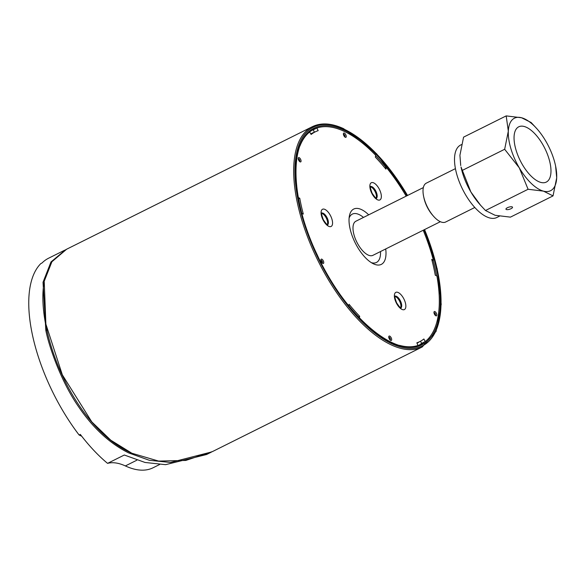 <?xml version="1.0" encoding="UTF-8"?>
<svg xmlns="http://www.w3.org/2000/svg" width="586" height="586" viewBox="0 0 586 586"><rect width="100%" height="100%" fill="white"/><g stroke="black" fill="none" stroke-linecap="round" stroke-linejoin="round"><path stroke-width="0.88" d="M81.718 436.218L79.125 435.017L80.326 434.416A123.082 54.747 63.5 0 0 107.568 463.365A83.761 37.255 -116.5 0 1 125.36 465.929A111.076 49.407 63.5 0 0 153.114 467.753L159.582 464.53M64.68 250.193L48.623 258.199A123.082 54.747 63.5 0 0 42.009 262.997L40.808 263.597A123.082 54.747 63.5 0 0 79.125 435.017M65.698 249.687L50.989 261.942L43.027 282.254L45.818 330.248C48.411 344.129 60.036 380.116 78.487 406.618C93.057 428.088 109.758 443.507 128.59 452.883L149.386 460.303L170.57 462.464L211.832 451.894M211.128 452.245L206.565 454.516L165.589 464.669L145.042 462.464L124.313 455.014L107.568 463.365M66.277 249.394L312.345 126.693A123.082 54.747 63.5 0 0 306.053 232.818A123.082 54.747 63.5 0 0 391.441 344.971A123.082 54.747 63.5 0 0 422.198 346.993L212.623 451.498L185.813 460.435L158.608 461.079L131.872 453.242L110.783 440.196L91.804 421.905L62.314 374.82L45.876 324.087L44.228 281.595C35.182 328.658 72.019 426.667 131.367 453.007L131.623 453.125M419.459 341.755A117.383 52.205 -116.5 0 1 417.042 343.191M310.829 133.864A117.383 52.205 -116.5 0 1 312.001 133.242L311.525 133.476A117.383 52.205 63.5 0 0 310.814 133.842M312.001 133.242A117.383 52.205 -116.5 0 1 314.887 132.033M349.102 218.065A27.022 12.02 -116.5 0 1 363.496 217.428M380.512 251.548A27.022 12.02 -116.5 0 1 371.341 262.653M423.348 187.579L355.878 221.222A19.06 8.482 63.5 0 0 354.904 237.66A19.06 8.482 63.5 0 0 368.125 255.035A19.06 8.482 63.5 0 0 372.894 255.342L440.357 221.698M394.986 296.509A6.6 2.937 -116.5 0 1 399.564 301.131A6.6 2.937 -116.5 0 1 400.59 307.753M321.692 213.407A6.6 2.937 -116.5 0 1 326.27 218.021A6.6 2.937 -116.5 0 1 327.296 224.643M370.477 186.875A6.6 2.937 -116.5 0 1 375.055 191.497A6.6 2.937 -116.5 0 1 376.087 198.119M314.44 132.194L313.246 129.836L316.85 128.034L318.176 130.641A117.171 52.117 63.5 0 0 315.224 131.865L312.096 133.425A117.171 52.117 63.5 0 0 310.924 134.055M315.224 131.865A117.171 52.117 63.5 0 0 311.129 134.472L309.635 131.953M384.958 167.94L386.255 167.296L385.925 169.134A117.171 52.117 63.5 0 0 375.348 157.136L375.677 155.297A120.086 53.407 -116.5 0 0 316.85 128.034M298.552 198.837L299.761 198.229A117.171 52.117 63.5 0 0 303.299 214.058L301.893 213.407M417.972 345.513L416.851 342.81A117.171 52.117 63.5 0 0 419.803 341.587A117.171 52.117 63.5 0 0 423.89 338.979L425.216 341.587A120.086 53.407 -116.5 0 0 436.914 275.984L435.266 275.215A117.171 52.117 63.5 0 0 431.728 259.393L433.376 260.155L432.094 260.799M358.434 316.931L359.679 316.308L359.386 317.934M313.246 129.836A120.086 53.407 63.5 0 0 312.045 130.282M419.151 345.073A120.086 53.407 63.5 0 0 421.605 343.381L420.506 341.22M425.216 341.587L421.605 343.381M44.36 280.899L51.883 261.781L66.643 249.211M348.817 305.892L349.095 304.317A117.171 52.117 63.5 0 0 359.679 316.308M386.255 167.296A120.086 53.407 -116.5 0 1 406.193 196.134M423.209 230.254A120.086 53.407 -116.5 0 1 433.376 260.155M300.025 145.753A120.086 53.407 -116.5 0 1 309.811 131.865M298.311 197.563L299.761 198.229M418.17 345.41A120.086 53.407 -116.5 0 1 399.564 345.366M368.697 214.835A30.919 13.756 63.5 0 0 349.424 215.751A30.919 13.756 63.5 0 0 355.424 243.3A30.919 13.756 63.5 0 0 373.377 263.788A30.919 13.756 63.5 0 0 385.713 248.955M516.039 150.075A30.882 13.734 -116.5 0 1 518.735 126.81A30.882 13.734 -116.5 0 1 544.804 148.317A30.882 13.734 -116.5 0 1 546.291 182.085A30.882 13.734 -116.5 0 1 516.039 150.075M499.47 216.19L496.803 217.516A40.507 18.02 -116.5 0 1 462.603 189.307A40.507 18.02 -116.5 0 1 460.655 145.013L461.497 144.596M480.571 205.261L479.458 203.994A40.507 18.02 -116.5 0 1 470.873 191.966A40.507 18.02 -116.5 0 1 461.021 167.01L470.873 191.966L480.571 205.261L485.486 210.513L495.06 215.274L510.435 217.135L553.038 195.892L543.464 191.139L528.089 189.271L485.486 210.513M511.988 206.829A3.428 1.121 -16.6 0 1 512.523 207.224A3.428 1.121 -16.6 0 1 509.556 209.275A3.428 1.121 -16.6 0 1 505.952 209.187A3.428 1.121 -16.6 0 1 508.128 207.4A3.428 1.121 -16.6 0 1 511.988 206.829M528.089 189.271L519.277 167.823L504.663 149.269L508.326 131.139L506.187 115.896L463.577 137.139L459.922 155.275L460.721 165.56M504.663 149.269L462.061 170.519M555.601 166.021L556.7 177.756A40.507 18.02 63.5 0 0 555.601 166.021A40.507 18.02 63.5 0 0 545.749 141.072A40.507 18.02 63.5 0 0 537.157 129.037A40.507 18.02 63.5 0 0 521.562 117.757A40.507 18.02 63.5 0 0 508.326 131.139A40.507 18.02 63.5 0 0 519.277 167.823A40.507 18.02 63.5 0 0 543.464 191.139A40.507 18.02 63.5 0 0 556.7 177.756L553.038 195.892M506.187 115.896L521.562 117.757L531.136 122.518L537.157 129.037M474.799 207.481L445.668 222.006A21.704 9.654 -116.5 0 1 433.493 216.197L432.578 215.15A19.06 8.482 -116.5 0 1 423.898 197.746L423.612 196.376A21.704 9.654 -116.5 0 1 426.3 183.154L455.432 168.629M433.493 216.197A21.704 9.654 -116.5 0 1 423.612 196.376M47.048 330.123L45.818 330.248M125.36 465.929L136.868 460.193M343.564 134.172A1.502 0.667 -116.5 0 1 344.678 135.227A1.502 0.667 -116.5 0 1 344.876 136.802M434.138 312.675A1.502 0.667 -116.5 0 1 435.273 313.759A1.502 0.667 -116.5 0 1 435.449 315.305M375.619 155.612A120.086 53.407 -116.5 0 1 386.013 167.413M309.569 131.982A120.086 53.407 -116.5 0 1 313.686 129.381A120.086 53.407 -116.5 0 1 316.616 128.158M424.975 341.704A120.086 53.407 -116.5 0 1 420.858 344.312A120.086 53.407 -116.5 0 1 417.928 345.535M407.043 195.709A120.987 53.809 63.5 0 0 344.238 130.202A120.987 53.809 63.5 0 0 302.889 217.391A120.987 53.809 63.5 0 0 406.889 347.205A120.987 53.809 63.5 0 0 424.052 229.829M433.135 260.279A120.086 53.407 -116.5 0 1 436.629 275.852M424.535 229.587A122.188 54.344 -116.5 0 1 407.343 348.311A122.188 54.344 -116.5 0 1 302.259 217.26A122.188 54.344 -116.5 0 1 344.004 129.147A122.188 54.344 -116.5 0 1 407.526 195.468M434.453 314.206A2.403 1.069 63.5 0 0 436.804 315.29A2.403 1.069 63.5 0 0 434.922 311.584A2.403 1.069 63.5 0 0 434.453 314.206M298.692 160.264A2.403 1.069 63.5 0 0 301.043 161.355A2.403 1.069 63.5 0 0 299.16 157.649A2.403 1.069 63.5 0 0 298.692 160.264M389.25 338.781A2.454 1.091 63.5 0 0 391.653 339.895A2.454 1.091 63.5 0 0 389.727 336.108A2.454 1.091 63.5 0 0 389.25 338.781M323.062 219.911A9.618 4.278 63.5 0 0 332.467 224.27A9.618 4.278 63.5 0 0 324.93 209.414A9.618 4.278 63.5 0 0 323.062 219.911M396.356 303.013A9.618 4.278 63.5 0 0 405.761 307.372A9.618 4.278 63.5 0 0 398.224 292.524A9.618 4.278 63.5 0 0 396.356 303.013M371.846 193.38A9.618 4.278 63.5 0 0 381.252 197.746A9.618 4.278 63.5 0 0 373.721 182.891A9.618 4.278 63.5 0 0 371.846 193.38M321.384 261.803A2.403 1.069 63.5 0 0 323.736 262.887A2.403 1.069 63.5 0 0 321.853 259.18A2.403 1.069 63.5 0 0 321.384 261.803M343.879 135.703A2.403 1.069 63.5 0 0 346.223 136.787A2.403 1.069 63.5 0 0 344.348 133.081A2.403 1.069 63.5 0 0 343.879 135.703M298.377 158.74A1.502 0.667 -116.5 0 1 298.611 158.799A1.502 0.667 -116.5 0 1 299.6 160.022A1.502 0.667 -116.5 0 1 299.688 161.37M321.069 260.272A1.502 0.667 -116.5 0 1 322.205 261.356A1.502 0.667 -116.5 0 1 322.381 262.902M388.928 337.192A1.553 0.689 -116.5 0 1 390.115 338.305A1.553 0.689 -116.5 0 1 390.291 339.931M370.542 186.509A6.614 2.945 -116.5 0 1 375.831 191.117A6.614 2.945 -116.5 0 1 376.417 198.295M321.758 213.033A6.614 2.945 -116.5 0 1 327.039 217.64A6.614 2.945 -116.5 0 1 327.633 224.819M395.045 296.135A6.614 2.945 -116.5 0 1 400.333 300.743A6.614 2.945 -116.5 0 1 400.927 307.921M420.858 344.312C396.107 359.05 344.553 315.356 317.092 254.595C290.07 198.735 289.059 139.732 313.686 129.381M422.198 346.993L436.065 331.449L441.214 304.31L437.222 268.915L424.623 229.551M407.607 195.431L376.564 153.722L343.66 128.693C331.559 123.126 321.121 122.459 312.345 126.693M416.946 343.008L419.803 341.587M435.339 315.4L434.006 312.712M344.766 136.89L343.425 134.209M299.578 161.458L298.237 158.769M322.271 262.997L320.938 260.309M390.188 340.005L388.804 337.228M376.168 198.449L376.6 198.354C376.395 197.519 377.303 200.866 372.117 193.226C370.55 189.073 370.044 186.773 370.601 186.326L370.271 186.612M327.384 224.973L327.816 224.878C327.603 224.042 328.519 227.39 323.333 219.75C321.765 215.597 321.26 213.297 321.817 212.85L321.48 213.136M400.678 308.075L401.11 307.98C400.897 307.145 401.813 310.499 396.627 302.852C395.059 298.706 394.554 296.406 395.111 295.952L394.774 296.245"/></g></svg>
